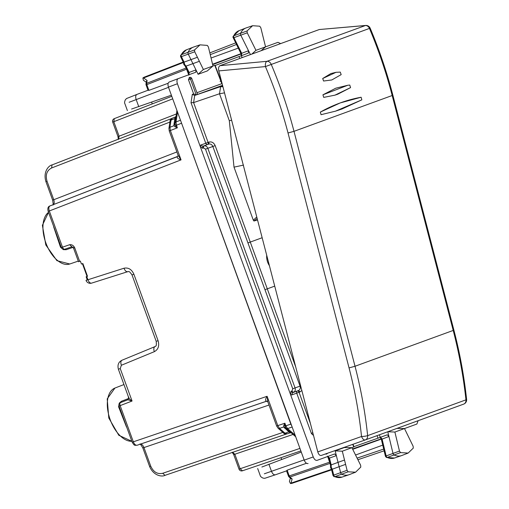 <?xml version="1.0" encoding="UTF-8"?>
<svg xmlns="http://www.w3.org/2000/svg" width="509" height="509" viewBox="0 0 509 509"><rect width="100%" height="100%" fill="white"/><g stroke="black" fill="none" stroke-linecap="round" stroke-linejoin="round"><path stroke-width="0.76" d="M84.742 270.063L82.426 263.687L82.852 263.528L87.497 276.279L87.064 276.438L84.742 270.063M79.633 261.333L74.677 247.698C73.468 245.414 71.782 244.422 69.625 244.721L73.544 248.112L78.507 261.741L80.358 261.066L81.44 264.044L82.852 263.528M132.62 442.079L133.333 441.818C134.389 444.357 135.674 445.49 137.195 445.222L137.169 445.235C134.268 445.324 134.503 445.795 132.2 442.232L120.353 409.681M143.283 447.825L143.971 447.57C142.876 445.051 141.578 443.912 140.09 444.172M52.872 204.892C53.33 205.636 53.254 204.052 52.656 200.132L53.763 199.725L47.019 181.198L46.332 181.446M52.974 204.828C54.285 204.064 54.546 202.366 53.763 199.725L176.884 151.943M48.603 211.235L49.309 210.974C48.489 208.353 48.743 206.654 50.079 205.878L50.054 205.891C48.024 206.514 47.401 208.346 48.183 211.388L60.03 243.938M287.108 433.859L290.168 432.815L288.889 431.893L285.027 433.21L287.108 433.859C285.002 433.973 283.837 433.706 283.615 433.07A2.717 1.603 -48.8 0 0 285.027 433.21L279.53 428.4L277.774 425.632L284.887 423.214L285.04 426.097L290.836 424.112L180.911 121.377M290.836 424.112L291.733 425.861M178.099 155.296L181.045 159.871L170.362 130.527L169.656 130.781M170.057 121.078C169.821 120.442 170.54 119.494 172.227 118.228L175.242 117.057L174.854 118.584L175.859 117.458L174.988 124.12L177.374 127.81L170.362 130.527L169.936 127.275L168.937 128.293L170.057 121.078A2.717 1.603 8.8 0 1 171.049 120.06L172.252 118.215L175.211 117.07L176.101 116.256M71.934 246.77L64.789 249.2A2.717 1.514 -108.8 0 1 64.777 249.206A2.717 1.514 -108.8 0 1 62.48 247.158L49.309 210.974L181.045 159.871C178.347 159.05 177.043 158.006 177.138 156.734L50.079 205.878M267.855 401.894L267.098 396.295L277.774 425.632L277.068 425.893M267.779 401.696L266.118 401.2C265.227 400.29 265.552 398.655 267.098 396.295L133.333 441.818L120.162 405.635A2.717 1.514 -111.2 0 1 120.601 402.587A2.717 1.514 -111.2 0 1 120.62 402.581L127.874 399.769L132.06 401.022L119.036 406.048A2.717 2.717 0 0 1 120.601 402.587L127.874 399.769L128.777 397.86L118.387 369.235C117.312 364.953 118.521 361.944 122.007 360.219L122.058 360.2C120.722 360.97 120.487 362.656 121.365 365.265L120.245 368.554L119.061 368.987M266.901 401.111L137.169 445.235M284.601 428.133L286.096 428.355L290.385 432.116L288.889 431.893L283.653 426.994L283.793 425.435L284.887 423.214L285.835 425.81L287.591 428.572L292.153 427.019M180.491 120.219L175.993 121.963L176.426 125.208L175.63 125.5L175.102 126.811L177.374 127.81L176.426 125.208L181.35 123.299M123.992 268.224C128.383 267.352 131.685 269.356 133.899 274.243L132.016 274.93C128.484 269.757 128.662 272.143 127.727 271.679L127.778 271.66C126.257 271.927 124.998 270.782 123.992 268.224L86.015 280.357L87.211 279.753L86.129 276.781L87.497 276.279M128.86 397.484C128.783 398.312 129.846 399.495 132.06 401.022L120.245 368.554M119.036 406.048L120.423 409.86M128.363 396.441L128.535 398.522L121.371 401.296L119.24 403.153L118.597 406.831L126.461 426.879A28.313 15.563 70 0 0 126.779 427.325M118.597 406.831L119.125 406.017M119.24 403.153L119.494 403.682M128.86 398.324A1.807 0.814 -8.4 0 1 128.535 398.522L128.033 399.711M53.61 226.295A28.313 15.563 70 0 0 53.655 226.836L60.514 247.247L63.37 249.652L66.195 249.703L73.366 247.259M63.37 249.652L63.224 249.086M60.514 247.247L61.443 247.533M176.394 113.965L119.093 136.202L113.812 121.702L114.29 118.642L171.787 96.322L114.27 118.648A2.717 2.717 0 0 0 112.705 122.103L117.98 136.609L119.093 136.202L118.622 139.262M239.02 469.152A2.717 2.717 0 0 0 242.443 470.793L300.851 450.917L242.456 470.787L240.127 468.744L239.02 469.152L233.739 454.645L234.846 454.238L232.518 452.202M283.793 425.435L285.04 426.097L286.096 428.355L285.434 427.566L283.653 426.994L279.53 428.4A2.717 1.603 -48.8 0 1 278.118 428.26L276.648 426.046L267.785 401.696M173.983 124.221L173.989 125.704L169.936 127.275L171.049 120.06L174.854 118.584L173.983 124.221L174.988 123.095L174.988 124.12L173.989 125.704L175.102 126.811M219.971 78.73L220.766 78.424M345.592 464.367L339.121 466.696L340.597 472.619A1.807 0.993 70 0 0 341.762 474.273A27.142 14.92 70 0 0 348.919 474.77A27.142 14.92 70 0 0 349.238 474.649L355.581 472.193L348.143 471.818L347.068 470.291L342.303 451.184L351.91 447.685L360.626 465.207L360.798 467.077L355.581 472.193M353.24 447.188L351.91 447.685L344.377 447.538L335.176 450.891L342.303 451.184M413.289 448.105L413.13 446.247L404.496 428.546L394.889 432.046L399.476 451.069L400.545 452.609L408.148 453.061L413.289 448.105M408.148 453.061L401.811 455.517A27.142 14.92 -110 0 1 401.486 455.638A27.142 14.92 -110 0 1 394.163 455.065A1.807 0.993 -110 0 1 393.005 453.392L387.788 431.747M387.782 431.74L394.889 432.046M396.982 428.393L404.496 428.546L416.89 424.035L418.105 420.714M203.371 69.478L198.103 74.282L207.303 70.936L212.978 65.979L208.397 46.955L207.328 45.409L200.043 44.849L194.584 49.92L194.743 51.778L203.371 69.478L214.321 65.508M197.416 57.262L190.964 59.636L188.285 54.158A1.807 0.993 -110 0 1 188.114 52.134A27.142 14.92 -110 0 1 193.28 47.159A27.142 14.92 -110 0 1 193.598 47.038L200.043 44.849M251.866 54.075L255.957 50.334L247.247 32.818L247.069 30.947L252.61 25.711L259.73 26.207L260.805 27.734L265.564 46.841L277.959 42.33L280.663 43.596M252.61 25.711L246.171 27.906A27.142 14.92 70 0 0 245.847 28.02A27.142 14.92 70 0 0 240.604 33.168A1.807 0.993 70 0 0 240.789 35.197L250.441 54.597M255.957 50.334L265.564 46.841L261.155 50.696M219.595 77.699L220.492 77.387M171.38 95.189L131.583 109.034M261.88 467.027L301.264 452.056M129.121 102.271L168.517 87.338M304.121 459.907L264.343 473.79M335.176 450.891L336.36 455.631L334.706 453.945L317.126 460.346C315.618 460.613 314.32 459.481 313.245 456.948L200.024 145.879L200.8 145.059L202.817 146.248L208.76 144.111C210.573 143.71 211.929 144.499 212.838 146.477L247.94 242.914L250.275 242.068L267.295 288.826L274.72 286.122M247.94 242.914L264.941 289.678L267.295 288.826L295.716 366.938M198.103 74.282L195.959 69.886L195.78 72.24L178.195 78.64C176.871 79.41 176.604 81.109 177.406 83.743L200.024 145.879L202.499 148.291L203.479 147.954L203.797 145.918C205.585 145.523 206.934 146.318 207.837 148.297L215.167 145.625L250.269 242.068L262.154 237.741M203.479 147.954L205.509 149.143L292.732 388.781L295.061 387.934C295.64 390.028 295.118 391.504 293.489 392.356L298.459 390.549C300.1 389.69 300.634 388.214 300.055 386.115L300.641 385.898M290.97 391.37L292.529 392.732L291.746 394.939L290.626 394.812L290.97 391.37L291.937 390.995L292.732 388.781M215.167 145.625C213.812 142.66 211.776 141.477 209.078 142.068L208.76 144.111L202.817 146.248L202.499 148.291M207.78 144.441A1.807 1.514 70 0 1 205.763 143.252L208.098 142.405A1.807 0.967 -108.8 0 1 207.78 144.441M291.746 394.939L296.715 393.133A1.807 1.514 70 0 1 297.491 390.925A1.807 0.967 -111.2 0 1 299.044 392.28L310.426 423.552M327.834 456.369L329.476 458.055L336.36 455.631L338.04 462.363L344.51 460.034M188.954 74.804L189.125 72.456L195.959 69.886L192.917 63.65L199.375 61.277M222.694 85.862L220.613 86.619L219.506 93.764L229.317 120.716L234.013 167.143L253.329 220.219L253.927 221.008L257.147 218.482M224.514 92.861L219.506 93.764L193.592 102.595L191.015 102.735L205.763 143.252L200.8 145.059M312.749 432.491L311.463 433.649L296.715 393.133L300.011 391.911L301.831 390.479M229.317 120.716L231.62 120.219M234.013 167.143L243.518 165.101M196.207 94.878L190.43 79.003L191.785 78.513A1.807 1.807 0 0 0 189.571 77.393A1.807 1.769 -106.5 0 0 189.494 77.419L188.457 79.697L193.636 93.91L196.207 94.878L197.524 94.394M222.936 86.784L220.613 86.619L194.699 95.45L192.307 94.394L193.63 93.917M222.325 84.437L222.147 83.75M180.86 56.588L181.408 56.626A1.654 0.91 -110 0 1 181.249 54.781L194.584 49.92M185.149 66.075L188.33 72.59L189.125 72.456L186.039 66.125L192.917 63.65L190.964 59.636L184.086 62.111L184.659 64.446L186.046 66.125L185.091 65.947M180.625 55.335L181.249 54.781A26.983 14.831 -110 0 1 186.383 49.831L193.28 47.159M185.276 66.145L183.857 64.573L183.425 62.512L180.517 56.499L180.65 55.29M233.109 36.368L233.739 35.808A1.654 0.91 70 0 0 233.911 37.666L247.247 32.818M233.357 37.602L233.911 37.666L241.686 53.299L248.519 50.728L248.347 53.108L215.154 65.483M247.069 30.947L233.739 35.808A26.983 14.831 70 0 1 238.956 30.699L233.135 36.324L232.957 37.24L240.884 53.42L241.686 53.299L241.527 55.672M333.344 475.527L333.732 475.145A1.654 0.91 70 0 0 334.801 476.659L348.143 471.818M331.683 468.853L332.256 469.228L331.2 467.065L331.187 464.889L338.04 462.363L339.121 466.696L332.262 469.222L333.732 475.145L347.068 470.291M333.968 476.634L334.801 476.659A26.983 14.831 70 0 0 341.914 477.149L348.919 474.77M386.363 457.432L387.203 457.457A1.654 0.91 -110 0 1 386.14 455.924L399.476 451.069M386.414 457.451L385.44 456.312L381.356 439.369L388.933 436.525L387.279 434.813L380.312 437.352L379.383 434.807M385.758 456.325L386.14 455.924L382.049 438.949L380.401 437.231M353.889 446.667L380.312 437.352M325.226 454.047L326.593 454.009M313.245 456.948L304.204 460.13C305.285 462.662 306.577 463.794 308.091 463.527L308.072 463.534M304.204 460.13L168.441 87.109C167.639 84.481 167.9 82.782 169.23 82.013L178.169 78.647L169.211 82.019M189.157 77.54L189.52 77.413M291.848 483.378L331.614 469.852L291.848 483.378L290.48 483.55L289.424 481.501L290.34 478.116M144.002 77.253L183.189 62.047L144.002 77.253L142.87 77.992L143.379 80.244L146.255 82.248M148.297 90.138L148.902 90.373L168.174 83.253M186.103 68.021L146.643 83.336L146.815 84.634L146.07 84.901L148.068 90.379M147.088 80.46L146.643 83.336A1.807 1.069 -171.2 0 0 145.988 84.01L146.363 81.574L147.088 80.46L143.538 77.992L142.87 77.992M286.828 470.761L287.146 470.182L289.233 475.928L288.495 476.195A1.807 1.807 0 0 0 288.997 476.939A1.807 1.069 -48.8 0 0 289.933 477.035L292.128 478.95L290.995 483.124L290.48 483.55M329.698 462.159L289.233 475.928L289.933 477.035L330.004 463.4M288.997 476.939L290.855 478.562L292.128 478.95M330.564 465.64L331.181 464.889L329.476 458.055L328.776 458.469L330.532 465.506M331.48 469.304L333.026 475.521L334.019 476.659M306.482 463.26L287.146 470.182M329.495 461.351L329.819 462.636M381.012 437.333L380.605 437.148M380.967 438.332L380.751 439L352.533 448.932M352.724 449.32L381.286 439.114M355.562 455.021L382.743 445.127M183.876 62.766L184.08 62.111L181.408 56.626L194.743 51.778M186.663 69.173L186.447 68.728M187.026 69.918L186.568 69.205L146.815 84.634L148.902 90.373M241.253 54.469L240.662 54.094L212.654 64.624M211.063 58.013L238.244 48.12M212.552 64.204L240.992 53.668M281.019 457.667L281.655 459.423M152.255 103.906L151.618 102.144M266.703 255.244A14.252 11.904 -110 0 0 269.42 265.717M197.568 94.4L191.753 78.526M367.644 435.628C365.188 412.309 360.976 389.181 355.027 366.257L349.053 367.899L288.024 132.976C282.126 110.307 274.599 88.172 265.431 66.584L369.464 28.415C378.664 50.276 386.242 72.666 392.204 95.59L453.233 330.513C459.182 353.437 463.425 376.552 465.958 399.845L466.613 399.387A4.524 4.524 0 0 1 463.661 404.127A4.524 3.779 -110 0 0 465.958 399.845L367.644 435.628A4.524 0.694 -6 0 1 361.53 436.499C362.65 439.095 363.916 440.234 365.316 439.922L365.316 439.922A4.524 3.779 -110 0 0 365.347 439.91A4.524 3.779 -110 0 0 367.644 435.628M288.024 132.976L293.998 131.335C288.037 108.411 280.421 86.034 271.151 64.198A4.524 3.779 70 0 0 266.958 61.315C265.653 62.003 265.144 63.752 265.431 66.584L218.813 70.91C218.253 68.2 218.654 66.456 220.003 65.674L319.308 29.528L365.271 25.533A4.524 3.779 70 0 1 369.464 28.415L370.183 28.211A4.524 4.524 0 0 0 365.621 25.456L266.958 61.315L220.003 65.674M321.262 455.447L365.29 439.935L321.262 455.447C319.773 455.695 318.615 454.518 317.794 451.909L218.813 70.91M320.333 112.088L321.052 114.69L335.495 111.166L341.921 109.015L361.835 99.847L361.135 97.244L361.835 99.847L335.495 111.166L321.052 114.69L320.333 112.088L340.235 102.92L361.116 97.244C346.864 99.866 333.274 104.816 320.333 112.088M322.929 94.814L323.73 97.384L334.909 95.17L337.683 94.241L350.561 87.618L334.909 95.17L323.73 97.384L322.929 94.814L335.794 88.191L347.749 85.277L322.929 94.814M349.759 85.048L347.749 85.277L349.759 85.048L350.561 87.618L349.759 85.048M322.7 78.507L323.571 81.026L331.779 79.97L341.164 74.619L331.779 79.97L323.571 81.026L322.7 78.507L330.882 73.563L336.035 72.31L322.7 78.507M340.286 72.106L336.035 72.31L340.286 72.106L341.164 74.619L340.286 72.106M365.71 25.45L319.308 29.528M48.533 212.348A28.078 15.435 70 0 0 46.586 244.778A28.078 15.435 70 0 0 69.771 263.993L78.271 261.098M131.863 441.303L118.807 435.278L108.799 418.016L107.214 398.865L114.926 388.055A28.078 15.435 70 0 0 109.518 417.673A28.078 15.435 70 0 0 131.85 441.265M150.715 466.104L149.608 466.505C153.597 475.915 162.066 477.028 165.018 475.336L286.51 434.005L165.037 475.33L162.708 473.287C157.421 474.439 153.419 472.04 150.715 466.104L143.971 447.57L269 405.037M46.02 181.56L45.912 181.598C42.915 171.781 48.73 165.514 52.045 164.929L171.673 118.502L52.058 164.922L51.587 167.983C46.796 170.502 45.276 174.905 47.019 181.198M170.229 121.937L51.587 167.983M177.686 156.378L50.054 205.891M283.195 432.3L162.708 473.287M266.767 401.124L137.195 445.222M295.118 435.163L287.591 428.572L286.013 428.273M174.981 123.21L175.993 121.963L177.526 112.075M133.899 274.243L158.083 340.68C159.527 345.846 158.286 349.505 154.361 351.655L121.365 365.265M154.361 351.655A4.524 2.52 -112.4 0 1 155.003 346.616A4.524 2.52 -112.4 0 1 155.054 346.591M154.946 346.635L122.058 360.2M158.083 340.68L156.899 341.113M132.016 274.93L156.218 341.361M127.67 271.691L91.684 283.099A4.524 2.52 -107.6 0 1 91.633 283.119A4.524 2.52 -107.6 0 1 87.898 279.67L86.759 276.552M69.625 244.721L61.354 247.565A2.717 2.717 0 0 0 64.777 249.206L71.954 246.763M74.677 247.698L73.964 247.959M121.371 401.296L120.875 402.492M66.195 249.703L65.05 249.111M112.705 122.103L172.71 98.841M299.935 448.397L240.127 468.744L234.846 454.238L293.038 434.444M287.133 433.853L290.136 432.828M400.545 452.609L387.203 457.457A26.983 14.831 -110 0 0 394.488 458.017L401.486 455.638M138.766 106.674L136.157 99.503C135.337 96.875 135.604 95.177 136.946 94.4L126.556 98.523L125.405 99.707C124.514 101.59 124.355 102.939 124.915 103.766M286.923 470.73L275.394 474.789C273.867 475.056 272.576 473.924 271.513 471.385L268.905 464.221M275.394 474.789L264.782 478.307L263.14 478.142C261.251 477.27 260.258 476.341 260.156 475.349M264.954 289.672L300.055 386.115L295.061 387.934L207.837 148.297L205.509 149.143M291.937 390.995L293.489 392.356L292.529 392.732L298.459 390.549L300.011 391.911M209.078 142.068L208.098 142.405L193.605 102.589M253.927 221.008L257.548 220.015M253.329 220.219L256.759 216.98M196.608 94.757L194.712 95.444M222.554 85.315L197.568 94.407M196.951 92.708L221.822 83.654L214.779 65.324M220.079 81.332L220.543 81.166M194.699 95.45L193.592 102.595M192.307 94.394L191.015 102.735M313.512 435.443L311.463 433.649M377.977 438.185L377.054 435.653M353.704 447.036L352.731 444.357M177.406 83.743L168.441 87.109M242.106 57.632L241.381 55.64M239.777 58.478L239.058 56.505M148.386 90.099L136.946 94.4M327.541 456.134L329.323 461.415M290.995 483.124L331.486 469.349M384.117 450.815L357.903 459.729L384.117 450.815M383.691 449.072L357.102 458.119M188.877 75.173L186.854 69.981M143.538 77.992L183.412 62.512M235.642 42.883L209.829 52.898L235.642 42.883M236.437 44.493L210.249 54.654M189.418 77.444L189.494 77.419A1.807 0.363 70.7 0 1 190.43 79.003L188.457 79.697M326.632 453.557A1.807 0.363 69.3 0 1 326.562 454.022L326.638 453.99A1.807 1.769 -113.5 0 1 326.562 454.022L326.492 454.047M327.452 453.264A1.807 1.769 -113.5 0 1 326.638 453.99A1.807 1.807 0 0 0 327.472 453.258M326.231 454.149L326.562 454.022M453.907 330.182L355.027 366.257L293.998 131.335L392.878 95.259L453.907 330.182C459.85 353.061 464.081 376.132 466.613 399.393M317.794 451.909L361.53 436.499C359.099 413.435 354.938 390.568 349.053 367.899M365.379 439.903L463.635 404.14A4.524 3.779 -110 0 0 463.661 404.127L365.347 439.91A4.524 4.524 0 0 1 365.303 439.929M48.52 212.317L42.387 225.322L45.816 244.975L56.913 260.665L69.771 263.993M139.969 444.185C139.841 443.326 140.808 444.586 142.864 447.977L149.608 466.505M52.656 200.132L45.912 181.598M177.775 156.327L178.099 155.29L169.236 130.934L168.937 128.293M283.615 433.07L278.118 428.26M156.199 341.367C156.817 347.577 155.43 345.649 155.003 346.616L122.007 360.219M127.727 271.679L91.633 283.119A4.524 4.524 0 0 1 86.015 280.364M114.926 388.055L123.942 384.562M61.354 247.565L59.967 243.76M117.98 136.609L118.285 139.421M233.739 454.645L232.168 452.297M295.71 436.779L286.179 428.438M291.345 432.879L290.155 432.822M175.001 122.974L176.935 110.459M127.396 110.599L124.896 103.728M260.169 475.387L257.669 468.515M215.059 65.228L222.045 83.355M180.644 55.303L186.383 49.831M238.956 30.699L245.847 28.02M333.999 476.653L341.914 477.149M394.488 458.017L386.395 457.445M353.984 446.927L353.017 444.262M145.988 84.01A1.807 1.807 0 0 0 146.07 84.901M286.497 470.723L288.495 476.195M327.592 456.446L328.776 458.469M286.548 470.863L275.382 474.795M380.166 437.307L381.356 439.369M188.33 72.59L188.724 74.899M148.017 90.239L136.934 94.407M240.884 53.42L241.298 55.767M330.576 465.366L330.506 467.478L331.499 469.343M392.878 95.259C386.929 72.38 379.364 50.028 370.183 28.211"/></g></svg>
